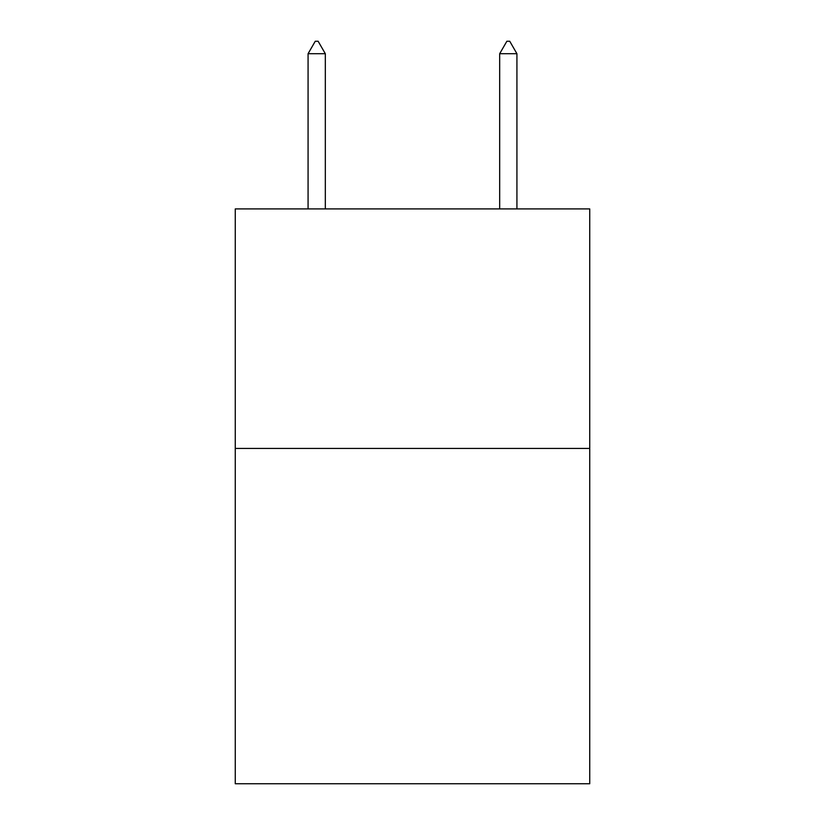 <?xml version="1.0" encoding="UTF-8"?>
<svg xmlns="http://www.w3.org/2000/svg" width="825" height="825" viewBox="0 0 825 825"><rect width="100%" height="100%" fill="white"/><g stroke="black" fill="none" stroke-linecap="round" stroke-linejoin="round"><path stroke-width="1.24" d="M589.741 448.429L589.741 783.75L235.259 783.75L235.259 208.911L589.741 208.911L589.741 448.429L235.259 448.429M325.318 53.707L318.13 41.25L315.253 41.25L308.076 53.707L325.318 53.707L325.318 208.911M308.076 53.707L308.076 208.911M506.87 41.25L509.747 41.25L516.924 53.707L499.682 53.707L506.87 41.25M516.924 208.911L516.924 53.707M499.682 208.911L499.682 53.707"/></g></svg>
